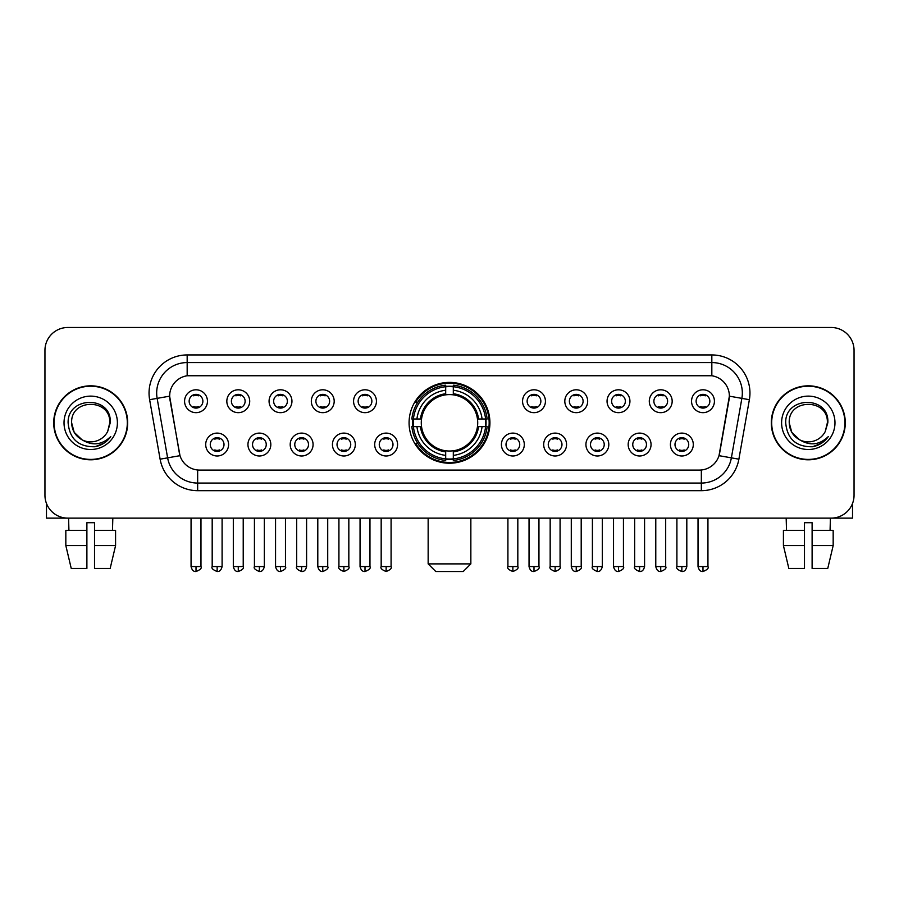 <?xml version="1.0" encoding="UTF-8"?>
<svg xmlns="http://www.w3.org/2000/svg" width="899" height="899" viewBox="0 0 899 899"><rect width="100%" height="100%" fill="white"/><g stroke="black" fill="none" stroke-linecap="round" stroke-linejoin="round"><path stroke-width="1.35" d="M409.079 422.811A40.421 40.421 0 0 0 449.5 463.221A40.421 40.421 0 0 0 489.921 422.811A40.421 40.421 0 0 0 449.5 382.39A40.421 40.421 0 0 0 409.079 422.811M270.824 444.544A11.44 11.44 0 0 1 259.384 455.984A11.44 11.44 0 0 1 247.944 444.544A11.44 11.44 0 0 1 259.384 433.104A11.44 11.44 0 0 1 270.824 444.544M252.529 444.544A6.866 6.866 0 0 0 259.384 451.41A6.866 6.866 0 0 0 266.25 444.544A6.866 6.866 0 0 0 259.384 437.678A6.866 6.866 0 0 0 252.529 444.544M313.077 444.544A11.44 11.44 0 0 1 301.637 455.984A11.44 11.44 0 0 1 290.197 444.544A11.44 11.44 0 0 1 301.637 433.104A11.44 11.44 0 0 1 313.077 444.544M294.771 444.544A6.866 6.866 0 0 0 301.637 451.41A6.866 6.866 0 0 0 308.503 444.544A6.866 6.866 0 0 0 301.637 437.678A6.866 6.866 0 0 0 294.771 444.544M355.319 444.544A11.44 11.44 0 0 1 343.879 455.984A11.44 11.44 0 0 1 332.439 444.544A11.44 11.44 0 0 1 343.879 433.104A11.44 11.44 0 0 1 355.319 444.544M337.024 444.544A6.866 6.866 0 0 0 343.879 451.41A6.866 6.866 0 0 0 350.745 444.544A6.866 6.866 0 0 0 343.879 437.678A6.866 6.866 0 0 0 337.024 444.544M397.572 444.544A11.44 11.44 0 0 1 386.132 455.984A11.44 11.44 0 0 1 374.692 444.544A11.44 11.44 0 0 1 386.132 433.104A11.44 11.44 0 0 1 397.572 444.544M379.266 444.544A6.866 6.866 0 0 0 386.132 451.41A6.866 6.866 0 0 0 392.998 444.544A6.866 6.866 0 0 0 386.132 437.678A6.866 6.866 0 0 0 379.266 444.544M524.308 444.544A11.44 11.44 0 0 1 512.868 455.984A11.44 11.44 0 0 1 501.428 444.544A11.44 11.44 0 0 1 512.868 433.104A11.44 11.44 0 0 1 524.308 444.544M506.002 444.544A6.866 6.866 0 0 0 512.868 451.41A6.866 6.866 0 0 0 519.734 444.544A6.866 6.866 0 0 0 512.868 437.678A6.866 6.866 0 0 0 506.002 444.544M566.561 444.544A11.44 11.44 0 0 1 555.121 455.984A11.44 11.44 0 0 1 543.681 444.544A11.44 11.44 0 0 1 555.121 433.104A11.44 11.44 0 0 1 566.561 444.544M548.255 444.544A6.866 6.866 0 0 0 555.121 451.41A6.866 6.866 0 0 0 561.976 444.544A6.866 6.866 0 0 0 555.121 437.678A6.866 6.866 0 0 0 548.255 444.544M608.803 444.544A11.44 11.44 0 0 1 597.363 455.984A11.44 11.44 0 0 1 585.923 444.544A11.44 11.44 0 0 1 597.363 433.104A11.44 11.44 0 0 1 608.803 444.544M590.497 444.544A6.866 6.866 0 0 0 597.363 451.41A6.866 6.866 0 0 0 604.229 444.544A6.866 6.866 0 0 0 597.363 437.678A6.866 6.866 0 0 0 590.497 444.544M651.056 444.544A11.44 11.44 0 0 1 639.616 455.984A11.44 11.44 0 0 1 628.176 444.544A11.44 11.44 0 0 1 639.616 433.104A11.44 11.44 0 0 1 651.056 444.544M632.75 444.544A6.866 6.866 0 0 0 639.616 451.41A6.866 6.866 0 0 0 646.471 444.544A6.866 6.866 0 0 0 639.616 437.678A6.866 6.866 0 0 0 632.75 444.544M693.298 444.544A11.44 11.44 0 0 1 681.858 455.984A11.44 11.44 0 0 1 670.418 444.544A11.44 11.44 0 0 1 681.858 433.104A11.44 11.44 0 0 1 693.298 444.544M674.992 444.544A6.866 6.866 0 0 0 681.858 451.41A6.866 6.866 0 0 0 688.724 444.544A6.866 6.866 0 0 0 681.858 437.678A6.866 6.866 0 0 0 674.992 444.544M228.582 444.544A11.44 11.44 0 0 1 217.142 455.984A11.44 11.44 0 0 1 205.702 444.544A11.44 11.44 0 0 1 217.142 433.104A11.44 11.44 0 0 1 228.582 444.544M210.276 444.544A6.866 6.866 0 0 0 217.142 451.41A6.866 6.866 0 0 0 224.008 444.544A6.866 6.866 0 0 0 217.142 437.678A6.866 6.866 0 0 0 210.276 444.544M249.708 401.224A11.44 11.44 0 0 1 238.269 412.663A11.44 11.44 0 0 1 226.829 401.224A11.44 11.44 0 0 1 238.269 389.795A11.44 11.44 0 0 1 249.708 401.224M231.403 401.224A6.866 6.866 0 0 0 238.269 408.09A6.866 6.866 0 0 0 245.124 401.224A6.866 6.866 0 0 0 238.269 394.369A6.866 6.866 0 0 0 231.403 401.224M291.95 401.224A11.44 11.44 0 0 1 280.51 412.663A11.44 11.44 0 0 1 269.071 401.224A11.44 11.44 0 0 1 280.51 389.795A11.44 11.44 0 0 1 291.95 401.224M273.644 401.224A6.866 6.866 0 0 0 280.51 408.09A6.866 6.866 0 0 0 287.377 401.224A6.866 6.866 0 0 0 280.51 394.369A6.866 6.866 0 0 0 273.644 401.224M334.192 401.224A11.44 11.44 0 0 1 322.763 412.663A11.44 11.44 0 0 1 311.324 401.224A11.44 11.44 0 0 1 322.763 389.795A11.44 11.44 0 0 1 334.192 401.224M315.897 401.224A6.866 6.866 0 0 0 322.763 408.09A6.866 6.866 0 0 0 329.618 401.224A6.866 6.866 0 0 0 322.763 394.369A6.866 6.866 0 0 0 315.897 401.224M376.445 401.224A11.44 11.44 0 0 1 365.005 412.663A11.44 11.44 0 0 1 353.565 401.224A11.44 11.44 0 0 1 365.005 389.795A11.44 11.44 0 0 1 376.445 401.224M358.139 401.224A6.866 6.866 0 0 0 365.005 408.09A6.866 6.866 0 0 0 371.871 401.224A6.866 6.866 0 0 0 365.005 394.369A6.866 6.866 0 0 0 358.139 401.224M545.435 401.224A11.44 11.44 0 0 1 533.995 412.663A11.44 11.44 0 0 1 522.555 401.224A11.44 11.44 0 0 1 533.995 389.795A11.44 11.44 0 0 1 545.435 401.224M527.129 401.224A6.866 6.866 0 0 0 533.995 408.09A6.866 6.866 0 0 0 540.861 401.224A6.866 6.866 0 0 0 533.995 394.369A6.866 6.866 0 0 0 527.129 401.224M587.676 401.224A11.44 11.44 0 0 1 576.237 412.663A11.44 11.44 0 0 1 564.808 401.224A11.44 11.44 0 0 1 576.237 389.795A11.44 11.44 0 0 1 587.676 401.224M569.382 401.224A6.866 6.866 0 0 0 576.237 408.09A6.866 6.866 0 0 0 583.103 401.224A6.866 6.866 0 0 0 576.237 394.369A6.866 6.866 0 0 0 569.382 401.224M629.929 401.224A11.44 11.44 0 0 1 618.49 412.663A11.44 11.44 0 0 1 607.05 401.224A11.44 11.44 0 0 1 618.49 389.795A11.44 11.44 0 0 1 629.929 401.224M611.623 401.224A6.866 6.866 0 0 0 618.49 408.09A6.866 6.866 0 0 0 625.356 401.224A6.866 6.866 0 0 0 618.49 394.369A6.866 6.866 0 0 0 611.623 401.224M672.171 401.224A11.44 11.44 0 0 1 660.731 412.663A11.44 11.44 0 0 1 649.292 401.224A11.44 11.44 0 0 1 660.731 389.795A11.44 11.44 0 0 1 672.171 401.224M653.876 401.224A6.866 6.866 0 0 0 660.731 408.09A6.866 6.866 0 0 0 667.597 401.224A6.866 6.866 0 0 0 660.731 394.369A6.866 6.866 0 0 0 653.876 401.224M714.424 401.224A11.44 11.44 0 0 1 702.984 412.663A11.44 11.44 0 0 1 691.545 401.224A11.44 11.44 0 0 1 702.984 389.795A11.44 11.44 0 0 1 714.424 401.224M696.118 401.224A6.866 6.866 0 0 0 702.984 408.09A6.866 6.866 0 0 0 709.85 401.224A6.866 6.866 0 0 0 702.984 394.369A6.866 6.866 0 0 0 696.118 401.224M207.455 401.224A11.44 11.44 0 0 1 196.016 412.663A11.44 11.44 0 0 1 184.576 401.224A11.44 11.44 0 0 1 196.016 389.795A11.44 11.44 0 0 1 207.455 401.224M189.15 401.224A6.866 6.866 0 0 0 196.016 408.09A6.866 6.866 0 0 0 202.882 401.224A6.866 6.866 0 0 0 196.016 394.369A6.866 6.866 0 0 0 189.15 401.224M160.112 459.175L149.627 399.695A38.129 38.129 0 0 1 187.172 354.936L711.828 354.936A38.129 38.129 0 0 1 749.373 399.695L738.888 459.175A38.129 38.129 0 0 1 701.344 490.674L197.656 490.674A38.129 38.129 0 0 1 160.112 459.175L179.991 455.669L169.945 399.695A20.587 20.587 0 0 1 190.217 375.535L708.783 375.535A20.587 20.587 0 0 1 729.055 399.695L719.638 453.074A20.587 20.587 0 0 1 699.366 470.087L199.634 470.087A20.587 20.587 0 0 1 179.362 453.074L169.63 396.167L157.134 398.369A30.499 30.499 0 0 1 187.172 362.567L711.828 362.567A30.499 30.499 0 0 1 741.866 398.369L731.381 457.849A30.499 30.499 0 0 1 701.344 483.055L197.656 483.055A30.499 30.499 0 0 1 167.619 457.849L157.134 398.369A30.499 30.499 0 0 1 156.673 393.065M412.708 426.62A36.983 36.983 0 0 1 412.708 419.001M53.715 422.811A36.983 36.983 0 0 0 90.709 459.794A36.983 36.983 0 0 0 127.692 422.811A36.983 36.983 0 0 0 90.709 385.828A36.983 36.983 0 0 0 53.715 422.811M771.308 422.811A36.983 36.983 0 0 0 808.291 459.794A36.983 36.983 0 0 0 845.285 422.811A36.983 36.983 0 0 0 808.291 385.828A36.983 36.983 0 0 0 771.308 422.811M187.172 354.936L187.172 375.76L711.828 375.76L711.828 354.936M169.63 396.122L169.855 393.065M699.366 470.087L199.634 470.087M749.373 399.695L729.37 396.167L719.009 455.669L738.888 459.175M719.638 453.074L719.515 453.725M179.485 453.725L179.362 453.074M854.05 350.363A22.88 22.88 0 0 0 831.17 327.483L67.83 327.483A22.88 22.88 0 0 0 44.95 350.363L44.95 495.259A22.88 22.88 0 0 0 67.83 518.127L831.17 518.127A22.88 22.88 0 0 0 854.05 495.259L854.05 350.363L854.05 495.259M44.95 350.363L44.95 495.259M831.17 327.483L67.83 327.483M67.83 518.127L831.17 518.127M127.31 422.811A36.601 36.601 0 0 0 90.709 386.21A36.601 36.601 0 0 0 54.097 422.811A36.601 36.601 0 0 0 90.709 459.411A36.601 36.601 0 0 0 127.31 422.811M82 439.768L74.19 432.34L71.639 422.811C70.47 398.212 110.937 398.212 109.768 422.811L107.678 431.486L110.229 422.811C112.117 395.279 67.279 395.953 68.11 422.811C69.628 439.027 78.573 447.005 94.934 446.747C101.587 445.466 106.869 442.061 110.768 436.532C101.969 444.983 92.428 446.084 82.146 439.847A19.07 19.07 0 0 0 107.678 431.486L109.768 423.069M82.146 439.847C75.482 436.172 71.976 430.486 71.639 422.811M64.02 422.811A26.689 26.689 0 0 0 90.709 449.5A26.689 26.689 0 0 0 117.398 422.811A26.689 26.689 0 0 0 90.709 396.122A26.689 26.689 0 0 0 64.02 422.811M110.712 436.611L103.958 443.185M103.801 443.286L95.047 446.724M46.478 503.474L46.478 518.127L134.94 518.127M65.829 530.331L65.829 545.581L71.246 568.46L65.829 545.581L65.829 530.331L86.888 530.331L86.888 522.712L94.519 522.712L94.519 530.331L115.578 530.331L115.578 545.581L110.161 568.46L115.578 545.581L94.519 545.581L94.519 530.331L94.519 568.46L110.161 568.46M112.825 518.127L112.487 530.331M86.888 530.331L86.888 568.46L71.246 568.46M65.829 545.581L86.888 545.581M68.594 518.127L68.92 530.331M844.903 422.811A36.601 36.601 0 0 0 808.291 386.21A36.601 36.601 0 0 0 771.69 422.811A36.601 36.601 0 0 0 808.291 459.411A36.601 36.601 0 0 0 844.903 422.811M799.481 439.712L791.783 432.34L789.232 422.811C788.063 398.212 828.53 398.212 827.361 422.811L825.271 431.486L827.822 422.811C829.71 395.279 784.861 395.953 785.704 422.811C787.221 439.027 796.166 447.005 812.516 446.747C819.18 445.466 824.462 442.061 828.361 436.532C819.562 444.983 810.021 446.084 799.739 439.847L799.717 439.836A19.07 19.07 0 0 0 825.271 431.486L827.361 423.069M799.739 439.847C793.075 436.172 789.569 430.486 789.232 422.811M781.602 422.811A26.689 26.689 0 0 0 808.291 449.5A26.689 26.689 0 0 0 834.98 422.811A26.689 26.689 0 0 0 808.291 396.122A26.689 26.689 0 0 0 781.602 422.811M828.305 436.611L821.54 443.185M821.383 443.286L812.64 446.724M463.221 571.517L435.779 571.517L428.149 563.887L470.851 563.887L463.221 571.517M477.459 426.62A28.217 28.217 0 0 0 453.31 394.852L453.31 394.852A28.217 28.217 0 0 0 421.541 426.62A28.217 28.217 0 0 0 477.459 426.62L478.583 426.62L477.459 426.62A28.217 28.217 0 0 1 453.31 450.77L453.31 455.377A32.791 32.791 0 0 0 482.066 426.62L487.134 426.62A37.825 37.825 0 0 1 453.31 460.445L453.31 458.906A36.297 36.297 0 0 0 485.595 426.62M413.484 426.62A36.218 36.218 0 0 1 413.484 419.001M453.31 386.784A36.218 36.218 0 0 0 445.69 386.784M485.516 419.001A36.218 36.218 0 0 1 485.516 426.62M487.134 419.001A37.825 37.825 0 0 0 453.31 385.177L453.31 386.716A36.297 36.297 0 0 1 485.595 419.001L487.134 419.001M411.866 426.62A37.825 37.825 0 0 0 445.69 460.445L445.69 458.906A36.297 36.297 0 0 1 413.405 426.62L411.866 426.62M485.595 419.001L482.066 419.001A32.791 32.791 0 0 0 453.31 390.245L453.31 386.716M453.31 458.906L453.31 455.377M413.405 426.62L416.934 426.62A32.791 32.791 0 0 0 445.69 455.377L445.69 458.906M453.31 390.245L453.31 393.728A29.33 29.33 0 0 1 478.583 419.001L482.066 419.001M482.066 426.62L478.583 426.62A29.33 29.33 0 0 1 453.31 451.894M445.69 455.377L445.69 450.77A28.217 28.217 0 0 1 421.541 426.62L416.934 426.62M477.459 419.001L478.583 419.001M453.31 458.827A36.218 36.218 0 0 1 445.69 458.827M445.69 385.177A37.825 37.825 0 0 0 411.866 419.001L413.405 419.001A36.297 36.297 0 0 1 445.69 386.716L445.69 385.177M445.69 386.716L445.69 390.245A32.791 32.791 0 0 0 416.934 419.001L413.405 419.001M445.69 394.807L445.69 390.245M416.934 419.001L420.417 419.001A29.33 29.33 0 0 1 445.69 393.728M445.69 450.77L445.69 451.894A29.33 29.33 0 0 1 420.417 426.62M417.777 402.224L415.608 402.224A39.657 39.657 0 0 1 489.157 422.811A39.657 39.657 0 0 1 415.608 443.398L417.777 443.398M193.734 407.697L193.734 406.618A5.855 5.855 0 0 0 198.308 406.618L198.308 407.697M198.308 394.762L198.308 395.841A5.855 5.855 0 0 0 193.734 395.841L193.734 394.762M235.976 407.697L235.976 406.618A5.855 5.855 0 0 0 240.55 406.618L240.55 407.697M240.55 394.762L240.55 395.841A5.855 5.855 0 0 0 235.976 395.841L235.976 394.762M278.229 407.697L278.229 406.618A5.855 5.855 0 0 0 282.803 406.618L282.803 407.697M282.803 394.762L282.803 395.841A5.855 5.855 0 0 0 278.229 395.841L278.229 394.762M320.471 407.697L320.471 406.618A5.855 5.855 0 0 0 325.045 406.618L325.045 407.697M325.045 394.762L325.045 395.841A5.855 5.855 0 0 0 320.471 395.841L320.471 394.762M362.713 407.697L362.713 406.618A5.855 5.855 0 0 0 367.298 406.618L367.298 407.697M367.298 394.762L367.298 395.841A5.855 5.855 0 0 0 362.713 395.841L362.713 394.762M531.702 407.697L531.702 406.618A5.855 5.855 0 0 0 536.287 406.618L536.287 407.697M536.287 394.762L536.287 395.841A5.855 5.855 0 0 0 531.702 395.841L531.702 394.762M573.955 407.697L573.955 406.618A5.855 5.855 0 0 0 578.529 406.618L578.529 407.697M578.529 394.762L578.529 395.841A5.855 5.855 0 0 0 573.955 395.841L573.955 394.762M616.197 407.697L616.197 406.618A5.855 5.855 0 0 0 620.771 406.618L620.771 407.697M620.771 394.762L620.771 395.841A5.855 5.855 0 0 0 616.197 395.841L616.197 394.762M658.45 407.697L658.45 406.618A5.855 5.855 0 0 0 663.024 406.618L663.024 407.697M663.024 394.762L663.024 395.841A5.855 5.855 0 0 0 658.45 395.841L658.45 394.762M700.692 407.697L700.692 406.618A5.855 5.855 0 0 0 705.266 406.618L705.266 407.697M705.266 394.762L705.266 395.841A5.855 5.855 0 0 0 700.692 395.841L700.692 394.762M214.85 451.017L214.85 449.927A5.855 5.855 0 0 0 219.423 449.927L219.423 451.017M219.423 438.071L219.423 439.162A5.855 5.855 0 0 0 214.85 439.162L214.85 438.071M257.103 451.017L257.103 449.927A5.855 5.855 0 0 0 261.676 449.927L261.676 451.017M261.676 438.071L261.676 439.162A5.855 5.855 0 0 0 257.103 439.162L257.103 438.071M299.345 451.017L299.345 449.927A5.855 5.855 0 0 0 303.918 449.927L303.918 451.017M303.918 438.071L303.918 439.162A5.855 5.855 0 0 0 299.345 439.162L299.345 438.071M341.598 451.017L341.598 449.927A5.855 5.855 0 0 0 346.171 449.927L346.171 451.017M346.171 438.071L346.171 439.162A5.855 5.855 0 0 0 341.598 439.162L341.598 438.071M383.839 451.017L383.839 449.927A5.855 5.855 0 0 0 388.413 449.927L388.413 451.017M388.413 438.071L388.413 439.162A5.855 5.855 0 0 0 383.839 439.162L383.839 438.071M510.587 451.017L510.587 449.927A5.855 5.855 0 0 0 515.161 449.927L515.161 451.017M515.161 438.071L515.161 439.162A5.855 5.855 0 0 0 510.587 439.162L510.587 438.071M552.829 451.017L552.829 449.927A5.855 5.855 0 0 0 557.402 449.927L557.402 451.017M557.402 438.071L557.402 439.162A5.855 5.855 0 0 0 552.829 439.162L552.829 438.071M595.082 451.017L595.082 449.927A5.855 5.855 0 0 0 599.655 449.927L599.655 451.017M599.655 438.071L599.655 439.162A5.855 5.855 0 0 0 595.082 439.162L595.082 438.071M637.324 451.017L637.324 449.927A5.855 5.855 0 0 0 641.897 449.927L641.897 451.017M641.897 438.071L641.897 439.162A5.855 5.855 0 0 0 637.324 439.162L637.324 438.071M679.577 451.017L679.577 449.927A5.855 5.855 0 0 0 684.15 449.927L684.15 451.017M684.15 438.071L684.15 439.162A5.855 5.855 0 0 0 679.577 439.162L679.577 438.071M852.522 503.474L852.522 518.127L764.06 518.127M804.481 530.331L804.481 545.581L783.422 545.581L788.839 568.46L783.422 545.581L783.422 530.331L804.481 530.331L804.481 522.712L812.112 522.712L812.112 530.331L833.171 530.331L833.171 545.581L827.754 568.46L833.171 545.581L812.112 545.581L812.112 530.331M830.406 518.127L830.08 530.331M804.481 545.581L804.481 568.46L788.839 568.46M827.754 568.46L812.112 568.46L812.112 545.581M786.176 518.127L786.513 530.331M701.344 469.997L701.344 490.674M197.656 490.674L197.656 469.997M149.627 399.695L157.134 398.369M445.69 459.175A36.567 36.567 0 0 0 453.31 459.175M485.865 426.62A36.567 36.567 0 0 0 485.865 419.001M453.31 386.446A36.567 36.567 0 0 0 445.69 386.446M196.016 566.561L191.06 566.561C191.925 570.09 193.577 571.742 196.016 571.517L196.016 566.561L200.971 566.561L200.971 518.127M238.269 566.561L233.313 566.561C234.178 570.09 235.83 571.742 238.269 571.517L238.269 566.561L243.224 566.561L243.224 518.127M280.51 566.561L275.555 566.561C276.42 570.09 278.072 571.742 280.51 571.517L280.51 566.561L285.466 566.561L285.466 518.127M322.763 566.561L317.797 566.561C318.662 570.09 320.325 571.742 322.763 571.517L322.763 566.561L327.719 566.561L327.719 518.127M365.005 566.561L360.049 566.561C360.915 570.09 362.567 571.742 365.005 571.517L365.005 566.561L369.961 566.561L369.961 518.127M533.995 566.561L529.039 566.561C529.904 570.09 531.556 571.742 533.995 571.517L533.995 566.561L538.951 566.561L538.951 518.127M576.237 566.561L571.281 566.561C572.146 570.09 573.798 571.742 576.237 571.517L576.237 566.561L581.204 566.561L581.204 518.127M618.49 566.561L613.534 566.561C614.399 570.09 616.051 571.742 618.49 571.517L618.49 566.561L623.445 566.561L623.445 518.127M660.731 566.561L655.776 566.561C656.641 570.09 658.293 571.742 660.731 571.517L660.731 566.561L665.687 566.561L665.687 518.127M702.984 566.561L698.029 566.561C698.894 570.09 700.546 571.742 702.984 571.517L702.984 566.561L707.94 566.561L707.94 518.127M217.142 566.561L212.186 566.561C211.175 568.146 212.827 569.797 217.142 571.517L217.142 566.561L222.098 566.561L222.098 518.127M259.384 566.561L254.428 566.561C253.428 568.146 255.08 569.797 259.384 571.517L259.384 566.561L264.34 566.561L264.34 518.127M301.637 566.561L296.681 566.561C295.67 568.146 297.322 569.797 301.637 571.517L301.637 566.561L306.593 566.561L306.593 518.127M343.879 566.561L338.923 566.561C337.923 568.146 339.575 569.797 343.879 571.517L343.879 566.561L348.834 566.561L348.834 518.127M386.132 566.561L381.176 566.561C380.165 568.146 381.817 569.797 386.132 571.517L386.132 566.561L391.087 566.561L391.087 518.127M512.868 566.561L507.913 566.561C506.912 568.146 508.564 569.797 512.868 571.517L512.868 566.561L517.824 566.561L517.824 518.127M555.121 566.561L550.166 566.561C549.154 568.146 550.806 569.797 555.121 571.517L555.121 566.561L560.077 566.561L560.077 518.127M597.363 566.561L592.407 566.561C591.407 568.146 593.059 569.797 597.363 571.517L597.363 566.561L602.319 566.561L602.319 518.127M639.616 566.561L634.66 566.561C633.649 568.146 635.301 569.797 639.616 571.517L639.616 566.561L644.572 566.561L644.572 518.127M681.858 566.561L676.902 566.561C675.902 568.146 677.554 569.797 681.858 571.517L681.858 566.561L686.814 566.561L686.814 518.127M470.851 518.127L470.851 563.887M428.149 518.127L428.149 563.887M191.06 566.561L191.06 518.127M200.971 566.561C201.983 568.146 200.331 569.797 196.016 571.517M233.313 566.561L233.313 518.127M243.224 566.561C244.225 568.146 242.573 569.797 238.269 571.517M275.555 566.561L275.555 518.127M285.466 566.561C286.478 568.146 284.826 569.797 280.51 571.517M317.797 566.561L317.797 518.127M327.719 566.561C328.719 568.146 327.067 569.797 322.763 571.517M360.049 566.561L360.049 518.127M369.961 566.561C370.972 568.146 369.32 569.797 365.005 571.517M529.039 566.561L529.039 518.127M538.951 566.561C539.962 568.146 538.31 569.797 533.995 571.517M571.281 566.561L571.281 518.127M581.204 566.561C582.204 568.146 580.552 569.797 576.237 571.517M613.534 566.561L613.534 518.127M623.445 566.561C624.445 568.146 622.793 569.797 618.49 571.517M655.776 566.561L655.776 518.127M665.687 566.561C666.698 568.146 665.046 569.797 660.731 571.517M698.029 566.561L698.029 518.127M707.94 566.561C708.94 568.146 707.288 569.797 702.984 571.517M212.186 566.561L212.186 518.127M222.098 566.561C221.233 570.09 219.581 571.742 217.142 571.517M254.428 566.561L254.428 518.127M264.34 566.561C263.474 570.09 261.823 571.742 259.384 571.517M296.681 566.561L296.681 518.127M306.593 566.561C305.727 570.09 304.076 571.742 301.637 571.517M338.923 566.561L338.923 518.127M348.834 566.561C349.846 568.146 348.194 569.797 343.879 571.517M381.176 566.561L381.176 518.127M391.087 566.561C392.088 568.146 390.436 569.797 386.132 571.517M507.913 566.561L507.913 518.127M517.824 566.561C518.835 568.146 517.183 569.797 512.868 571.517M550.166 566.561L550.166 518.127M560.077 566.561C561.077 568.146 559.425 569.797 555.121 571.517M592.407 566.561L592.407 518.127M602.319 566.561C601.453 570.09 599.802 571.742 597.363 571.517M634.66 566.561L634.66 518.127M644.572 566.561C643.706 570.09 642.055 571.742 639.616 571.517M676.902 566.561L676.902 518.127M686.814 566.561C685.948 570.09 684.296 571.742 681.858 571.517"/></g></svg>
